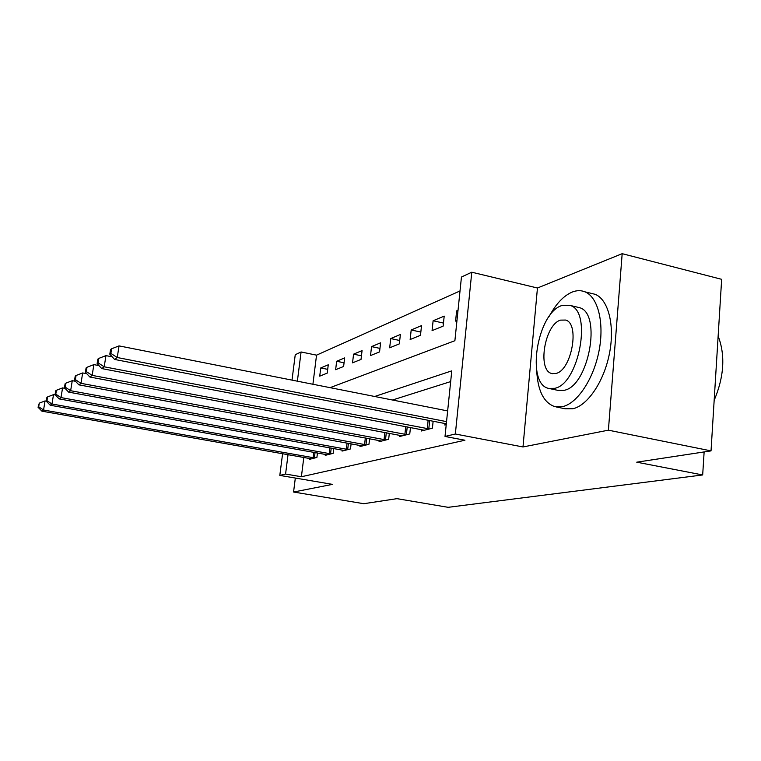 <?xml version="1.0" encoding="UTF-8"?>
<svg xmlns="http://www.w3.org/2000/svg" width="761" height="761" viewBox="0 0 761 761"><rect width="100%" height="100%" fill="white"/><g stroke="black" fill="none" stroke-linecap="round" stroke-linejoin="round"><path stroke-width="1.14" d="M330.084 387.653L454.888 340.709L461.451 277.033L471.782 272.21L455.344 434.008L445.014 436.443L451.777 370.854L374.697 396.481M537.447 288.01L522.988 446.954L608.4 430.174L711.031 450.883L721.656 279.325L622.175 253.679L537.447 288.01L471.782 272.21M292.005 380.12L295.249 354.702L301.09 351.972L297.37 381.185M460.015 290.949L316.538 355.159L301.09 351.972M608.4 430.174L622.175 253.679M295.325 478.041L293.565 492.025L332.49 484.377L279.81 475.406L282.597 453.68M711.031 450.883L636.738 462.184L702.679 474.95L448.124 507.321L396.985 498.655L363.787 503.706L293.565 492.025M316.538 355.159L312.914 384.257M319.725 376.153L327.249 373.109L328.267 364.795L320.742 367.953L319.725 376.153M335.639 369.703L343.62 366.469L344.647 357.908L336.657 361.266L335.639 369.703M352.533 362.854L361.028 359.411L362.065 350.602L353.57 354.16L352.533 362.854M370.512 355.568L379.558 351.905L380.605 342.811L371.558 346.607L370.512 355.568M389.68 347.806L399.335 343.886L400.381 334.507L390.726 338.559L389.68 347.806M410.15 339.511L420.481 335.325L421.527 325.622L411.197 329.96L410.15 339.511M432.067 330.626L443.14 326.136L444.196 316.11L433.123 320.762L432.067 330.626M458.027 310.298L456.638 310.878L455.582 321.094L456.971 320.533M303.801 457.418L301.394 476.747L464.933 440.229L445.014 436.443M450.664 381.584L392.505 400.01M309.546 458.436L309.432 459.349L316.909 457.456L317.461 452.957M325.366 454.374L325.251 455.344L333.185 453.328L333.765 448.524M342.174 450.046L342.05 451.083L350.498 448.942L351.106 443.796M360.077 445.442L359.953 446.555L368.961 444.272L369.589 438.745M379.178 440.524L379.045 441.713L388.662 439.278L389.328 433.332M399.601 435.263L399.458 436.548L409.76 433.932L410.464 427.511M421.48 429.613L421.337 431.002L432.4 428.196L433.133 421.242M444.995 423.544L444.843 425.047L446.222 424.695M702.679 474.95L704.134 451.929M522.988 446.954L455.344 434.008M301.394 476.747L285.575 474.046L279.81 475.406M288.038 454.64L285.575 474.046M327.706 369.361L320.742 367.953M457.932 311.173L456.638 310.878M443.463 323.073L433.123 320.762M420.833 332.081L411.197 329.96M399.715 340.5L390.726 338.559M379.958 348.395L371.558 346.607M361.446 355.806L353.57 354.16M344.067 362.788L336.657 361.266M46.278 401.152L45.051 400.923L43.548 410.017L314.864 457.97M38.687 406.783L39.296 403.149L38.05 407.259L38.687 406.783L43.548 410.017L41.922 411.168L311.439 458.835M45.051 400.923L39.296 403.149M38.05 407.259L41.922 411.168M55.306 394.949L53.517 394.626L51.976 404.005L331.016 453.879M46.954 400.676L47.572 396.928L46.887 397.442L46.269 401.18L46.954 400.676L51.976 404.005L50.245 405.242L327.382 454.802M53.517 394.626L47.572 396.928M46.269 401.18L50.245 405.242M65.037 388.348L62.573 387.901L60.985 397.584L348.186 449.532M55.781 394.15L56.419 390.279L55.686 390.821L55.049 394.693L55.781 394.15L60.985 397.584L59.139 398.907L344.324 450.512M62.573 387.901L56.419 390.279M55.049 394.693L59.139 398.907M75.501 381.29L72.266 380.69L70.64 390.716L366.488 444.89M65.237 387.159L65.884 383.154L65.104 383.744L64.447 387.739L65.237 387.159L70.64 390.716L68.652 392.124L362.36 445.936M72.266 380.69L65.884 383.154M64.447 387.739L68.652 392.124M86.783 373.727L82.673 372.947L80.999 383.335L386.027 439.944M75.387 379.653L76.052 375.506L75.215 376.143L74.54 380.281L75.387 379.653L80.999 383.335L78.868 384.847L381.622 441.057M82.673 372.947L76.052 375.506M74.54 380.281L78.868 384.847M536.686 370.265C537.685 390.735 543.773 402.873 554.959 406.688L562.655 406.631C577.323 403.359 593.609 379.073 599.021 350.945C604.538 322.835 597.994 297.009 584.99 291.844C581.052 290.245 576.876 290.283 572.443 291.967C563.825 295.544 556.11 303.629 549.328 316.195M556.053 406.907L565.119 408.771L572.9 408.743C587.711 405.527 604.101 381.347 609.494 353.313C614.993 325.289 608.315 299.511 595.15 294.307L590.479 293.175M576.667 306.987L579.635 307.691C602.17 313.665 588.472 386.493 564.044 390.326L558.022 390.374L549.756 388.633M561.789 305.561C537.142 312.961 525.727 383.991 548.633 388.395L554.598 388.329C578.788 384.419 592.534 311.373 570.236 305.456L561.789 305.561M555.891 373.461C571.54 370.521 580.11 323.682 565.68 320.058L560.524 320.124C544.686 324.5 537.085 370.512 551.763 373.508L555.891 373.461M714.16 400.362C724.139 376.647 725.461 355.216 718.146 336.077M98.978 365.594L93.869 364.624L92.157 375.382L406.935 434.645M86.307 371.577L87.001 367.278L86.088 367.963L85.403 372.243L86.307 371.577L92.157 375.382L89.855 377.018L402.217 435.844M93.869 364.624L87.001 367.278M85.403 372.243L89.855 377.018M112.2 356.842L105.96 355.625L104.2 366.802L429.366 428.966M98.102 362.864L98.816 358.393L97.836 359.125L97.123 363.587L98.102 362.864L104.2 366.802L101.717 368.571L424.296 430.25M105.96 355.625L98.816 358.393M97.123 363.587L101.717 368.571M447.639 410.921L119.049 345.894L117.242 357.518L446.536 421.623M110.878 353.418L111.601 348.776L110.535 349.575L109.812 354.207L110.878 353.418L117.242 357.518L114.55 359.43L446.317 423.801M119.049 345.894L111.601 348.776M109.812 354.207L114.55 359.43M313.104 457.732L313.77 452.3M314.388 457.913L315.054 452.529M329.209 453.632L329.903 447.829M330.531 453.822L331.225 448.067M346.331 449.266L347.064 443.064M347.691 449.475L348.414 443.311M364.567 444.624L365.337 437.955M365.974 444.833L366.735 438.212M384.048 439.668L384.857 432.486M385.494 439.887L386.293 432.762M404.89 434.36L405.737 426.607M406.384 434.588L407.221 426.892M427.244 428.662L428.139 420.272M428.785 428.9L429.67 420.567M552.695 373.708L551.763 373.508M579.635 307.691L570.236 305.456M584.99 291.844L595.15 294.307"/></g></svg>
